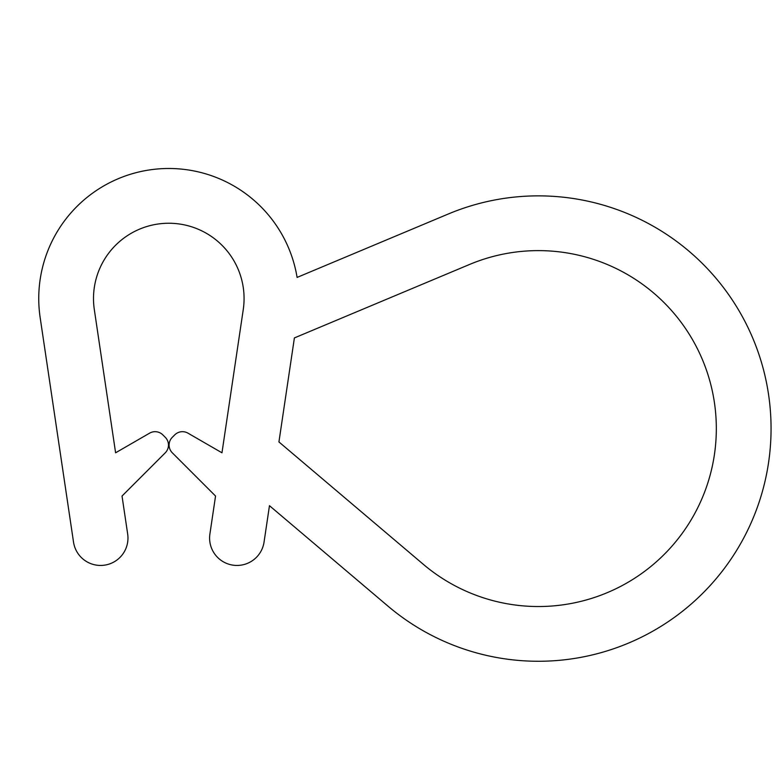 <?xml version="1.0" encoding="UTF-8"?>
<svg xmlns="http://www.w3.org/2000/svg" width="775" height="775" viewBox="0 0 775 775"><rect width="100%" height="100%" fill="white"/><g stroke="black" fill="none" stroke-linecap="round" stroke-linejoin="round"><path stroke-width="1.16" d="M38.75 298.53A130.035 130.035 0 0 0 40.164 317.643L73.518 542.093A27.377 27.377 0 0 0 104.625 565.149A27.377 27.377 0 0 0 127.672 534.043L122.024 496.039L165.269 452.803A10.947 10.947 0 0 0 165.269 437.313L162.847 434.891A10.947 10.947 0 0 0 149.623 433.147L115.601 452.794L94.317 309.593A75.282 75.282 0 0 1 168.785 223.248A75.282 75.282 0 0 1 243.253 309.593L221.97 452.794L187.947 433.147A10.947 10.947 0 0 0 174.724 434.891L172.302 437.313A10.947 10.947 0 0 0 172.302 452.803L215.547 496.039L209.899 534.043A27.377 27.377 0 0 0 234.961 565.372A27.377 27.377 0 0 0 264.052 542.093L269.468 505.688L387.907 606.079A232.694 232.694 0 0 0 736.25 306.144A232.694 232.694 0 0 0 448.357 213.977L297.096 277.421A130.035 130.035 0 0 0 158.197 168.921A130.035 130.035 0 0 0 38.75 298.53M469.534 264.469L294.393 337.929L278.932 441.944L423.305 564.307A177.94 177.94 0 0 0 689.692 334.945A177.94 177.94 0 0 0 469.534 264.469"/></g></svg>
